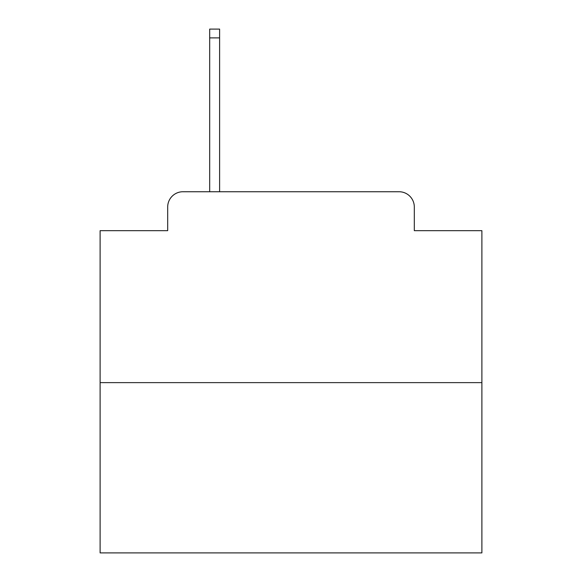 <?xml version="1.0" encoding="UTF-8"?>
<svg xmlns="http://www.w3.org/2000/svg" width="582" height="582" viewBox="0 0 582 582"><rect width="100%" height="100%" fill="white"/><g stroke="black" fill="none" stroke-linecap="round" stroke-linejoin="round"><path stroke-width="0.87" d="M167.689 207.01L167.689 230.676L167.689 207.01A15.27 15.27 0 0 1 182.959 191.74L209.68 191.74L209.68 29.1L219.61 29.1L219.61 191.74L399.041 191.74L182.959 191.74M481.889 382.629L100.111 382.629L100.111 552.9L481.889 552.9L481.889 230.676L414.311 230.676L414.311 207.01A15.27 15.27 0 0 0 399.041 191.74M100.111 382.629L100.111 230.676L167.689 230.676M414.311 230.676L414.311 207.01M209.68 37.881L219.61 37.881"/></g></svg>
